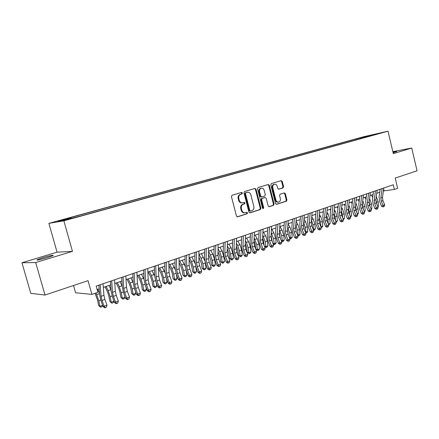 <?xml version="1.0" encoding="UTF-8"?>
<svg xmlns="http://www.w3.org/2000/svg" width="439" height="439" viewBox="0 0 439 439"><rect width="100%" height="100%" fill="white"/><g stroke="black" fill="none" stroke-linecap="round" stroke-linejoin="round"><path stroke-width="0.66" d="M242.432 192.973L241.615 192.408L232.055 195.251L231.43 196.601L236.456 216.032L237.581 216.833L247.113 213.782L247.541 212.838L246.767 212.278L245.346 212.723C243.64 212.953 242.449 212.097 241.785 210.16L241.373 208.552C241.011 206.418 241.664 204.98 243.338 204.239L244.561 203.861L244.989 202.917L244.199 202.357L242.838 202.774C241.099 203.016 239.892 202.154 239.211 200.184L238.8 198.571C238.437 196.436 239.096 195.004 240.775 194.274L241.999 193.912L242.432 192.973M242.295 202.851L242.229 202.856C240.49 203.103 239.282 202.242 238.607 200.272L238.19 198.664C237.828 196.529 238.487 195.097 240.166 194.373L241.39 194.011L241.823 193.072L241.296 192.507M237.197 216.833L246.498 213.853L246.927 212.91L246.471 212.372M244.737 212.794L244.748 212.794C243.025 213.025 241.84 212.169 241.176 210.232L240.764 208.629C240.402 206.5 241.055 205.062 242.729 204.322L243.952 203.943L244.38 203.005L243.892 202.45M393.086 152.701L396.73 151.548L392.949 152.113M42.638 257.742L37.03 259.745C36.492 260.481 40.031 259.756 47.659 257.578L53.174 255.602C53.662 254.883 50.156 255.597 42.638 257.742M359.865 137.851L364.825 136.661L359.865 137.851M283.012 187.914L283.572 186.635L282.261 181.439L281.201 180.643L271.379 183.562L270.803 184.857L275.544 203.559L276.592 204.344L286.36 201.216L286.914 199.932L285.339 193.67L284.302 192.891L280.115 194.192L279.55 195.481L280.34 198.604C280.625 200.393 280.082 201.556 278.705 202.099C277.36 202.275 276.427 201.572 275.901 200.003L272.789 187.7C272.498 185.938 273.025 184.786 274.375 184.237C275.747 184.04 276.707 184.748 277.245 186.356L277.761 188.402L278.825 189.187L283.012 187.914L282.37 188.013L282.93 186.74L281.624 181.548L280.867 180.747M35.691 262.566L72.457 251.366L57.054 252.173L21.95 262.752L35.691 262.566L45.008 295.035L88.047 280.658L91.894 294.377L97.892 292.297L96.157 286.102L393.262 184.764L394.365 189.428L397.635 188.293L395.215 178.069L417.05 170.776L411.733 148.02L392.839 151.642M72.457 251.366L63.864 220.839L388.005 131.19L393.306 153.634L411.733 148.02M256.052 189.258L254.933 188.452L244.567 191.53L243.958 192.864L248.891 212.059L249.989 212.86L260.305 209.557L260.898 208.234L256.052 189.258L255.432 189.363L254.631 188.54M258.154 187.491L268.224 184.501L269.332 185.296L274.079 204.025L273.508 205.331L269.206 206.703L268.147 205.918L266.204 198.291L265.123 197.495L262.231 198.39L261.639 199.707L263.674 207.685L263.23 208.618L262.478 208.07L257.561 188.808L258.154 187.491M45.008 295.035L30.79 293.356L21.95 262.752M60.593 220.504L65.691 219.045L60.593 220.504M63.864 220.839L48.883 223.369L363.525 136.77L388.005 131.19M356.325 139.816L356.111 138.927L68.177 218.216L71.063 217.711L71.431 218.26M356.111 138.927L377.935 133.61L370.587 135.64L375.312 134.57L80.633 216.026L64.198 220.257L57.953 221.322L71.063 217.711M73.522 285.509L75.585 292.797L91.894 294.377M57.054 252.173L48.883 223.369M383.395 190.976L394.365 189.428M97.123 289.559L99.159 288.857M103.335 287.419L110.65 284.9M114.809 283.468L121.91 281.02M126.059 279.594L132.957 277.218M137.083 275.796L143.783 273.492M147.894 272.076L154.402 269.837M158.495 268.427L164.817 266.248M168.894 264.843L175.04 262.731M179.096 261.331L185.066 259.273M189.11 257.885L194.911 255.888M198.933 254.499L204.569 252.557M208.574 251.179L214.056 249.292M218.046 247.92L223.369 246.087M227.342 244.715L232.516 242.932M236.473 241.571L241.505 239.842M245.439 238.481L250.334 236.802M254.252 235.452L259.005 233.811M262.906 232.467L267.532 230.876M271.417 229.537L275.911 227.989M279.775 226.661L284.148 225.158M287.995 223.83L292.242 222.364M296.078 221.047L300.205 219.626M304.024 218.309L308.035 216.926M311.838 215.62L315.74 214.276M319.521 212.975L323.318 211.664M327.082 210.369L330.77 209.101M334.518 207.806L338.107 206.571M341.838 205.287L345.328 204.086M349.038 202.807L352.429 201.638M356.128 200.365L359.426 199.229M363.102 197.967L366.313 196.859M369.973 195.602L373.09 194.526M376.733 193.27L379.762 192.227M383.664 189.039L384.07 190.745M361.215 138.466L360.595 137.912M367.898 135.898L368.047 136.578M249.615 212.855L259.679 209.633L260.272 208.311L255.432 189.363M245.928 192.737L245.5 193.67L249.824 210.5L250.592 211.06L251.898 210.643C253.539 209.897 254.181 208.47 253.824 206.368L250.888 194.916C250.214 192.94 249.012 192.084 247.278 192.337L245.313 192.836L244.885 193.769L245.5 193.67M250.011 211.121L249.204 210.577L244.885 193.769M245.313 192.836L246.592 192.458M268.844 206.698L272.871 205.414L273.448 204.108L268.701 185.401L267.922 184.589M264.684 197.566L261.606 198.483L261.018 199.794L263.049 207.762L263.674 207.685M262.846 208.569L263.049 207.762M264.19 190.356C263.636 188.726 262.654 188.013 261.243 188.216C259.861 188.781 259.312 189.95 259.608 191.739L260.728 196.134L261.82 196.93L264.717 196.041L265.299 194.729L264.19 190.356M260.986 188.26L260.623 188.32C259.235 188.88 258.692 190.054 258.988 191.838L259.608 191.739M261.232 197.012L260.107 196.228L258.988 191.838M278.496 189.198L282.37 188.013M274.079 184.287L273.744 184.347C272.394 184.896 271.867 186.048 272.158 187.804L272.789 187.7M278.293 202.154L278.068 202.181C276.729 202.357 275.796 201.66 275.269 200.091L272.158 187.804M276.23 204.338L285.718 201.298L286.272 200.014L284.702 193.769L283.995 192.984M94.983 293.307L97.518 299.925L98.605 305.5L99.894 306.307L98.808 300.71L96.031 292.945M102.666 305.407L101.788 306.828L100.652 307.234L98.605 305.5M100.652 307.234L99.894 306.307L102.633 305.319M99.51 293.263L97.672 289.372M103.055 283.748L103.939 295.315L104.877 299.409L106.984 305.187L104.109 306.224L105.245 307.607L104.861 307.81L106.392 307.19L105.245 307.607M100.141 284.741L101.052 296.33L101.996 300.435L104.109 306.224L103.154 306.74L101.052 300.973L99.637 294.832L98.863 285.174M103.154 306.74L104.861 307.81M106.392 307.19L106.984 305.187M105.08 286.821L107.495 291.886L108.823 295.93L109.876 301.456L111.193 302.241L110.145 296.693L108.142 290.602L106.161 286.447M111.912 303.173L111.193 302.241L113.986 301.236L113.026 302.767L111.912 303.173L109.876 301.456M110.985 289.707L108.96 285.482M116.176 283.001L118.596 288.006L119.913 292.006L120.923 297.494L122.272 298.257L121.257 292.753L119.276 286.722L117.284 282.617M122.958 299.189L122.272 298.257L125.005 297.269L124.05 298.794L122.958 299.189L120.923 297.494M125.005 297.269L124.808 296.177M122.229 286.195L120.034 281.668M127.052 279.253L129.478 284.198L130.784 288.165L131.766 293.603L133.138 294.344L132.155 288.889L130.191 282.919L128.199 278.858M133.785 295.277L133.138 294.344L135.816 293.378L134.861 294.893L133.785 295.277L131.766 293.603M135.816 293.378L135.486 291.523M133.242 282.732L130.893 277.931M137.725 275.577L140.156 280.466L141.451 284.395L142.395 289.795L143.789 290.514L142.845 285.098L140.897 279.188L138.9 275.171M144.409 291.447L143.789 290.514L146.423 289.564L145.463 291.068L144.409 291.447L142.395 289.795M146.423 289.564L145.984 287.029M145.062 269.42L145.528 280.697L146.39 284.659L148.453 290.212L147.372 290.766L145.314 285.235L144.03 279.308L141.545 274.265M114.568 279.819L115.331 291.309L116.247 295.37L118.343 301.083L115.528 302.103L116.631 303.475L116.236 303.684L117.762 303.069L116.631 303.475M111.709 280.795L112.505 292.303L113.427 296.374L115.528 302.103L114.535 302.63L112.444 296.918L111.067 290.837L110.392 281.245M114.535 302.63L116.236 303.684M117.762 303.069L118.343 301.083M125.85 275.972L126.503 287.386L127.398 291.408L129.483 297.066L126.717 298.059L127.798 299.431L127.387 299.639L128.901 299.03L127.798 299.431M123.052 276.927L123.732 288.357L124.632 292.39L126.717 298.059L125.697 298.597L123.617 292.95L122.272 286.919L121.691 277.388M125.697 298.597L127.387 299.639M128.901 299.03L129.483 297.066M136.908 272.202L137.456 283.534L138.329 287.523L140.403 293.12L137.692 294.097L138.74 295.458L138.318 295.677L139.827 295.068L138.74 295.458M134.164 273.135L134.74 284.488L135.618 288.489L137.692 294.097L136.644 294.646L134.575 289.054L133.258 283.073L132.77 273.612M136.644 294.646L138.318 295.677M139.827 295.068L140.403 293.12M147.751 268.503L148.195 279.758L149.046 283.715L151.109 289.252L148.453 290.212L149.474 291.567L149.041 291.787L150.539 291.183L149.474 291.567M144.03 279.308L143.63 269.908M147.372 290.766L149.041 291.787M150.539 291.183L151.109 289.252M148.195 271.971L150.632 276.806L151.916 280.697L152.827 286.052L154.243 286.749L153.332 281.377L151.4 275.522L149.397 271.56M154.835 287.682L154.243 286.749L156.827 285.822L155.867 287.309L154.835 287.682L152.827 286.052M156.827 285.822L156.295 282.678M154.616 275.977L151.993 270.665M158.386 264.876L158.731 276.06L159.56 279.978L161.618 285.46L159.006 286.404L160.005 287.748L159.56 287.973L161.047 287.369L160.005 287.748M155.746 265.776L156.114 276.976L156.953 280.905L159.006 286.404L157.897 286.963L155.85 281.487L154.599 275.61L154.281 266.275M157.897 286.963L159.56 287.973M161.047 287.369L161.618 285.46M158.495 268.481L160.91 273.212L162.183 277.064L163.061 282.381L164.499 283.062L163.621 277.728L161.706 271.933L159.703 268.009M165.064 283.995L164.499 283.062L167.034 282.151L166.074 283.627L165.064 283.995L163.061 282.381M167.034 282.151L166.43 278.452M165.004 272.707L162.249 267.131M168.812 261.32L169.064 272.427L169.877 276.318L171.918 281.739L169.361 282.667L170.332 284.006L169.877 284.231L171.353 283.632L170.332 284.006M166.227 262.198L166.502 273.327L167.314 277.223L169.361 282.667L168.225 283.237L166.189 277.816L164.965 271.988L164.724 262.714M168.225 283.237L169.877 284.231M171.353 283.632L171.918 281.739M168.911 265.655L170.996 269.689L172.258 273.502L173.109 278.776L174.568 279.44L173.718 274.15L171.819 268.405L169.811 264.53M175.101 280.373L174.568 279.44L177.054 278.546L176.094 280.011L175.101 280.373L173.109 278.776M177.054 278.546L176.385 274.348M175.205 269.524L172.313 263.669M179.046 257.83L179.205 268.86L179.995 272.718L182.031 278.09L179.518 278.995L180.462 280.329L180.001 280.559L181.466 279.967L180.462 280.329M176.505 258.692L176.687 269.749L177.488 273.612L179.518 278.995L178.36 279.577L176.33 274.21L175.139 268.427L174.974 259.219M178.36 279.577L180.001 280.559M181.466 279.967L182.031 278.09M179.117 262.824L180.895 266.226L182.147 270.007L182.97 275.237L184.446 275.884L183.628 270.638L181.746 264.947L179.738 261.112M184.951 276.817L184.446 275.884L186.888 275.006L185.927 276.466L184.951 276.817L182.97 275.237M186.888 275.006L186.169 270.342M185.225 266.44L182.19 260.267M189.083 254.406L189.154 265.365L189.928 269.189L191.953 274.507L189.489 275.396L190.411 276.724L189.933 276.954L191.393 276.367L190.411 276.724M186.591 255.257L186.685 266.232L187.464 270.067L189.489 275.396L188.304 275.983L186.284 270.671L185.121 264.936L185.033 255.789M188.304 275.983L189.933 276.954M191.393 276.367L191.953 274.507M189.121 259.998L190.619 262.829L191.859 266.577L192.65 271.768L194.148 272.394L193.358 267.186L191.486 261.551L189.478 257.753M194.625 273.327L194.148 272.394L196.546 271.532L195.585 272.981L194.625 273.327L192.65 271.768M196.546 271.532L195.767 266.38M195.075 263.482L191.887 256.925M198.938 251.042L198.922 261.929L199.679 265.727L201.688 270.995L199.273 271.867L200.168 273.184L199.685 273.42L201.133 272.833L200.168 273.184M196.491 251.876L196.496 262.785L197.259 266.583L199.273 271.867L198.06 272.46L196.057 267.197L194.921 261.512L194.9 252.42M198.06 272.46L199.685 273.42M201.133 272.833L201.688 270.995M198.927 257.188L201.391 263.202L202.159 268.355L203.674 268.964L202.911 263.801L201.057 258.214L199.048 254.461M204.124 269.897L203.674 268.964L206.028 268.119L205.068 269.557L204.124 269.897L202.159 268.355M206.028 268.119L205.167 262.346M204.788 260.766L201.413 253.649M208.607 247.744L208.514 258.56L209.249 262.324L211.247 267.543L208.876 268.399L209.749 269.711L209.255 269.947L210.698 269.365L209.749 269.711M206.204 248.562L206.132 259.4L206.873 263.17L208.876 268.399L207.642 268.997L205.65 263.784L204.536 258.148L204.59 249.116M207.642 268.997L209.255 269.947M210.698 269.365L211.247 267.543M208.547 254.39L210.758 259.893L211.494 265.008L213.025 265.6L212.289 260.475L210.451 254.938L208.574 251.47M213.453 266.528L213.025 265.6L215.34 264.766L214.38 266.199L213.453 266.528L211.494 265.008M215.34 264.766L214.611 259.652L212.772 254.126L210.764 250.428M218.101 244.507L217.925 255.251L218.644 258.988L220.636 264.152L218.304 264.991L219.16 266.297L218.655 266.539L220.087 265.963L219.16 266.297M215.741 245.313L215.587 256.074L216.312 259.817L218.304 264.991L217.053 265.6L215.066 260.437L213.985 254.845L214.1 245.873M217.053 265.6L218.655 266.539M220.087 265.963L220.636 264.152M217.985 251.607L219.955 256.645L220.663 261.715L222.211 262.297L221.503 257.205L219.681 251.723L218.035 248.71M222.617 263.224L222.211 262.297L224.483 261.479L223.528 262.895L222.617 263.224L220.663 261.715M224.483 261.479L223.78 256.398L221.964 250.927L219.95 247.261M227.424 241.329L227.172 252.002L227.874 255.707L229.855 260.826L227.567 261.649L228.395 262.95L227.885 263.191L229.312 262.615L228.395 262.95M225.108 242.119L224.878 252.809L225.586 256.519L227.567 261.649L226.294 262.259L224.318 257.15L223.259 251.602L223.44 242.685M226.294 262.259L227.885 263.191M229.312 262.615L229.855 260.826M227.243 248.853L228.993 253.446L229.674 258.483L231.238 259.048L230.557 253.994L228.746 248.562L227.314 245.972M231.622 259.976L231.238 259.048L233.471 258.247L232.511 259.652L231.622 259.976L229.674 258.483M233.471 258.247L232.791 253.204L230.985 247.777L228.977 244.155M236.577 238.207L236.253 248.814L236.939 252.485L238.909 257.556L236.659 258.368L237.472 259.658L236.95 259.904L238.366 259.334L237.472 259.658M234.305 238.981L233.998 249.604L234.689 253.287L236.659 258.368L235.37 258.983L233.405 253.918L232.368 248.414L232.61 239.557M235.37 258.983L236.95 259.904M238.366 259.334L238.909 257.556M236.336 246.114L237.872 250.312L238.531 255.311L240.106 255.855L239.447 250.845L237.653 245.456L236.423 243.25M240.468 256.782L240.106 255.855L242.301 255.07L241.34 256.469L240.468 256.782L238.531 255.311M242.301 255.07L241.648 250.065L239.853 244.688L237.845 241.099M245.566 235.139L245.171 245.675L245.845 249.319L247.799 254.346L245.593 255.141L246.383 256.425L245.856 256.672L247.267 256.107L246.383 256.425M243.332 235.902L242.954 246.455L243.634 250.109L245.593 255.141L244.282 255.761L242.328 250.746L241.318 245.286L241.62 236.484M244.282 255.761L245.856 256.672M247.267 256.107L247.799 254.346M245.258 243.404L246.592 247.228L247.228 252.189L248.82 252.721L248.183 247.744L246.405 242.405L245.363 240.561M249.16 253.649L248.82 252.721L250.976 251.948L250.021 253.336L249.16 253.649L247.228 252.189M250.976 251.948L250.345 246.976L248.567 241.648L246.559 238.097M254.4 232.127L253.934 242.597L254.593 246.213L256.541 251.19L254.368 251.97L255.141 253.248L254.609 253.501L256.008 252.935L255.141 253.248M252.206 232.873L251.761 243.365L252.42 246.987L254.368 251.97L253.04 252.601L251.097 247.629L250.109 242.213L250.471 233.466M253.04 252.601L254.609 253.501M256.008 252.935L256.541 251.19M254.016 240.72L255.169 244.194L255.783 249.122L257.386 249.637L256.771 244.699L254.143 237.889M257.704 250.565L257.386 249.637L259.504 248.88L258.549 250.257L257.704 250.565L255.783 249.122M259.504 248.88L258.9 243.947L257.133 238.662L255.125 235.15M263.076 229.169L262.549 239.573L263.191 243.157L265.129 248.09L262.994 248.858L263.746 250.131L263.208 250.384L264.596 249.818L263.746 250.131M260.92 229.904L260.409 240.325L261.051 243.914L262.994 248.858L261.649 249.489L259.718 244.561L258.747 239.189L259.164 230.502M261.649 249.489L263.208 250.384M264.596 249.818L265.129 248.09M262.621 238.075L263.598 241.214L264.119 245.527M264.371 246.164L265.804 246.608L267.889 245.862L266.934 247.234L266.1 247.536L264.443 246.35M266.1 247.536L265.216 241.708L262.769 235.249M267.889 245.862L267.302 240.967L265.551 235.727L263.548 232.247M271.604 226.261L271.011 236.594L271.637 240.155L273.568 245.039L271.472 245.796L272.202 247.064L271.659 247.316L273.042 246.762L272.202 247.064M269.486 226.979L268.909 237.334L269.541 240.901L271.472 245.796L270.111 246.433L268.185 241.554L267.241 236.22L267.708 227.589M270.111 246.433L271.659 247.316M273.042 246.762L273.568 245.039M271.077 235.485L272.301 241.84M272.866 243.266L274.084 243.634L276.131 242.893L275.176 244.26L274.359 244.556L273.042 243.711M274.359 244.556L273.513 238.761L271.236 232.637M276.131 242.893L275.566 238.037L273.832 232.84L271.823 229.399M279.983 223.402L279.33 233.674L279.945 237.203L281.86 242.048L279.802 242.789L280.516 244.051L279.967 244.303L281.339 243.749L280.516 244.051M277.903 224.109L277.261 234.399L277.882 237.938L279.802 242.789L278.425 243.431L276.51 238.591L275.588 233.301L276.109 224.724M278.425 243.431L279.967 244.303M281.339 243.749L281.86 242.048M279.374 232.95L280.356 238.251M281.212 240.407L282.222 240.704L284.236 239.979L283.281 241.335L282.48 241.626L281.492 241.11M282.48 241.626L281.673 235.869L279.561 230.052M284.236 239.979L283.693 235.156L281.97 230.003L279.967 226.595M288.22 220.592L287.507 230.799L288.11 234.305L290.014 239.101L287.989 239.831L288.686 241.088L288.132 241.34L289.499 240.791L288.686 241.088M286.179 221.289L285.476 231.512L286.08 235.024L287.989 239.831L286.601 240.479L284.697 235.683L283.792 230.431L284.362 221.909M286.601 240.479L288.132 241.34M289.499 240.791L290.014 239.101M287.534 230.47L288.286 234.755M289.416 237.598L290.223 237.823L292.204 237.115L291.255 238.459L289.795 238.547M290.464 238.745L289.696 233.027L287.743 227.495M292.204 237.115L291.683 232.319L289.97 227.215L287.995 223.879M296.32 217.832L295.551 227.973L296.138 231.452L298.037 236.204L296.045 236.928L296.726 238.174L296.16 238.432L297.521 237.883L296.726 238.174M294.311 218.518L293.554 228.675L294.141 232.16L296.045 236.928L294.64 237.576L292.747 232.824L291.858 227.611L292.478 219.138M294.64 237.576L296.16 238.432M297.521 237.883L298.037 236.204M295.546 228.05L296.095 231.342M297.483 234.827L298.097 234.991L300.046 234.294L299.096 235.628L297.867 235.787M298.317 235.908L297.587 230.228L295.776 224.971M300.046 234.294L299.541 229.537L297.845 224.472L296.045 221.465M304.282 215.115L303.459 225.191L304.035 228.642L305.917 233.361L303.964 234.069L304.628 235.304L304.057 235.567L305.407 235.024L304.628 235.304M302.306 215.79L301.494 225.882L302.07 229.345L303.964 234.069L302.542 234.717L300.66 230.009L299.793 224.834L300.463 216.416M302.542 234.717L304.057 235.567M305.407 235.024L305.917 233.361M303.437 225.761L303.772 227.885M305.412 232.094L307.755 231.518L306.806 232.846L305.796 233.054M306.043 233.12L305.352 227.473L303.684 222.474M307.755 231.518L307.273 226.793L305.588 221.772L303.958 219.072M312.113 212.443L311.235 222.458L311.8 225.887L313.676 230.557L311.75 231.254L312.398 232.489L311.822 232.747L313.166 232.209L312.398 232.489M310.17 213.107L309.303 223.138L309.868 226.573L311.75 231.254L310.318 231.913L308.447 227.243L307.596 222.107L308.31 213.738M310.318 231.913L311.822 232.747M313.166 232.209L313.676 230.557M313.21 229.405L315.339 228.785L314.395 230.107L313.6 230.365M313.644 230.376L312.985 224.768L311.449 220.01M315.339 228.785L314.878 224.099L313.205 219.116L311.739 216.707M307.766 217.02L307.997 217.404M319.817 209.815L318.884 219.769L319.433 223.171L321.304 227.803L319.405 228.489L320.042 229.718L319.46 229.976L320.799 229.443L320.042 229.718M317.902 210.468L316.985 220.438L317.54 223.846L319.405 228.489L317.968 229.147L316.102 224.521L315.273 219.423L316.025 211.11M317.968 229.147L319.46 229.976M320.799 229.443L321.304 227.803M320.876 226.749L322.808 226.101L321.864 227.413L321.238 227.638M321.008 227.073L320.503 222.101L319.093 217.585M322.808 226.101L322.363 221.443L320.7 216.504L319.389 214.369M315.284 214.435L315.668 215.066M327.39 207.23L326.413 217.124L326.951 220.504L328.806 225.097L326.945 225.767L327.56 226.99L326.978 227.254L328.306 226.722L327.56 226.99M325.508 207.872L324.542 217.782L325.085 221.163L326.945 225.767L325.491 226.431L323.636 221.838L322.824 216.778L323.62 208.52M325.491 226.431L326.978 227.254M328.306 226.722L328.806 225.097M328.399 224.088L330.155 223.456L328.74 224.927M328.301 223.846L327.895 219.478L326.605 215.198M330.155 223.456L329.727 218.831L328.076 213.93L326.912 212.053M322.681 211.883L323.214 212.75M335.786 221.432L337.382 220.855L336.126 222.266M335.522 220.779L335.171 216.899L333.991 212.849M337.382 220.855L336.971 216.262L335.336 211.4L334.315 209.76M329.958 209.376L330.633 210.462M343.057 218.814L344.5 218.298L343.391 219.643M342.629 217.777L342.332 214.358L341.262 210.533M344.5 218.298L344.105 213.733L342.48 208.909L341.597 207.499M337.125 206.912L337.931 208.201M334.847 204.689L333.816 214.523L334.342 217.876L336.192 222.43L334.359 223.094L334.957 224.307L334.37 224.57L335.692 224.038L334.957 224.307M332.992 205.32L331.977 215.17L332.504 218.529L334.359 223.094L332.894 223.758L331.05 219.204L330.254 214.183L331.088 205.973M332.894 223.758L334.37 224.57M335.692 224.038L336.192 222.43M342.179 202.187L341.103 211.96L341.619 215.291L343.457 219.807L341.652 220.46L342.239 221.668L341.646 221.931L342.963 221.404L342.239 221.668M340.357 202.813L339.292 212.597L339.808 215.933L341.652 220.46L340.176 221.124L338.343 216.614L337.564 211.625L338.442 203.466M340.176 221.124L341.646 221.931M342.963 221.404L343.457 219.807M349.395 199.729L348.275 209.441L348.78 212.745L350.607 217.223L348.829 217.865L349.406 219.066L348.813 219.335L350.113 218.809L349.406 219.066M347.6 200.338L346.492 210.067L347.002 213.376L348.829 217.865L347.348 218.534L345.52 214.062L344.763 209.107L345.674 200.996M347.348 218.534L348.813 219.335M350.113 218.809L350.607 217.223M350.207 216.24L351.507 215.774L350.541 217.064M349.636 214.841L349.384 211.861L348.412 208.251M351.507 215.774L351.129 211.241L348.758 205.254M344.181 204.481L345.114 205.962M356.495 197.309L355.332 206.961L355.826 210.243L357.648 214.682L355.897 215.313L356.457 216.509L355.859 216.778L357.159 216.257L356.457 216.509M354.728 197.907L353.582 207.576L354.075 210.863L355.897 215.313L354.405 215.988L352.588 211.549L351.842 206.632L352.791 198.571M354.405 215.988L355.859 216.778M357.159 216.257L357.648 214.682M356.534 211.966L355.447 206.006M357.247 213.711L358.405 213.294L358.043 208.788L355.804 203.043M351.129 202.088L352.182 203.745M358.405 213.294L357.555 214.451M363.487 194.921L362.285 204.519L362.762 207.773L364.573 212.18L362.855 212.805L363.399 213.991L362.801 214.259L364.09 213.744L363.399 213.991M361.747 195.514L360.556 205.123L361.039 208.388L362.855 212.805L361.352 213.475L359.546 209.074L358.817 204.195L359.799 196.178M361.352 213.475L362.801 214.259M364.09 213.744L364.573 212.18M363.333 209.151L362.373 203.795M364.178 211.214L365.199 210.846L364.853 206.374L362.74 200.853M357.972 199.734L359.14 201.561M365.199 210.846L364.447 211.867M370.368 192.573L369.122 202.116L369.594 205.348L371.399 209.716L369.704 210.33L370.236 211.516L369.633 211.785L370.911 211.269L370.236 211.516M368.656 193.16L367.421 202.714L367.898 205.951L369.704 210.33L368.189 211.005L366.395 206.637L365.682 201.792L366.697 193.824M368.189 211.005L369.633 211.785M370.911 211.269L371.399 209.716M370.028 206.396L369.188 201.616M371.004 208.761L371.888 208.443L371.559 203.998L369.572 198.691M364.71 197.413L365.989 199.399M371.888 208.443L371.235 209.326M377.139 190.263L375.861 199.745L376.322 202.961L378.116 207.296L376.442 207.894L376.964 209.074L376.355 209.343L377.633 208.832L376.964 209.074M375.455 190.839L374.187 200.332L374.648 203.553L376.442 207.894L374.922 208.574L373.139 204.245L372.442 199.427L373.49 191.508M374.922 208.574L376.355 209.343M377.633 208.832L378.116 207.296M376.624 203.691L375.899 199.471M377.721 206.341L378.478 206.072L378.16 201.655L376.289 196.557M371.345 195.13L372.727 197.259M378.478 206.072L377.919 206.824M383.812 187.991L382.495 197.413L382.945 200.607L384.729 204.903L383.082 205.496L383.593 206.67L382.984 206.939L384.251 206.434L383.593 206.67M382.155 188.556L380.843 197.994L381.299 201.188L383.082 205.496L381.557 206.176L379.779 201.88L379.093 197.1L380.174 189.231M381.557 206.176L382.984 206.939M384.251 206.434L384.729 204.903M240.166 194.373L240.775 194.274M238.19 198.664L238.8 198.571M238.607 200.272L239.211 200.184M243.952 203.943L244.561 203.861M242.729 204.322L243.338 204.239M240.764 208.629L241.373 208.552M241.176 210.232L241.785 210.16M246.498 213.853L247.113 213.782M237.323 216.85L237.636 216.817M241.39 194.011L241.999 193.912M260.272 208.311L260.898 208.234M259.679 209.633L260.305 209.557M249.753 212.877L250.043 212.844M249.204 210.577L249.824 210.5M268.701 185.401L269.332 185.296M273.448 204.108L274.079 204.025M272.871 205.414L273.508 205.331M264.465 197.599L265.09 197.506M261.606 198.483L262.231 198.39M261.018 199.794L261.639 199.707M260.107 196.228L260.728 196.134M275.269 200.091L275.901 200.003M284.702 193.769L285.339 193.67M286.272 200.014L286.914 199.932M285.718 201.298L286.36 201.216M281.624 181.548L282.261 181.439M282.93 186.74L283.572 186.635M98.808 300.71L100.729 300.029M96.794 294.564L99.538 293.603M103.939 295.315L101.052 296.33M104.877 299.409L101.996 300.435M110.145 296.693L112.126 295.99M108.142 290.602L110.946 289.625M121.257 292.753L123.299 292.028M119.276 286.722L122.026 285.767M132.155 288.889L134.257 288.143M130.191 282.919L132.885 281.975M142.845 285.098L145.002 284.335M140.897 279.188L143.542 278.266M115.331 291.309L112.505 292.303M116.247 295.37L113.427 296.374M126.503 287.386L123.732 288.357M127.398 291.408L124.632 292.39M137.456 283.534L134.74 284.488M138.329 287.523L135.618 288.489M148.195 279.758L145.528 280.697M149.046 283.715L146.39 284.659M153.332 281.377L155.538 280.598M151.4 275.522L153.996 274.622M158.731 276.06L156.114 276.976M159.56 279.978L156.953 280.905M163.621 277.728L165.882 276.927M161.706 271.933L164.252 271.044M169.064 272.427L166.502 273.327M169.877 276.318L167.314 277.223M173.718 274.15L176.023 273.332M171.819 268.405L174.316 267.532M179.205 268.86L176.687 269.749M179.995 272.718L177.488 273.612M183.628 270.638L185.982 269.804M181.746 264.947L184.199 264.091M189.154 265.365L186.685 266.232M189.928 269.189L187.464 270.067M193.358 267.186L195.756 266.336M191.486 261.551L193.895 260.711M198.922 261.929L196.496 262.785M199.679 265.727L197.259 266.583M202.911 263.801L205.271 262.961M201.057 258.214L203.422 257.386M208.514 258.56L206.132 259.4M209.249 262.324L206.873 263.17M212.289 260.475L214.611 259.652M210.451 254.938L212.772 254.126M217.925 255.251L215.587 256.074M218.644 258.988L216.312 259.817M221.503 257.205L223.78 256.398M219.681 251.723L221.964 250.927M227.172 252.002L224.878 252.809M227.874 255.707L225.586 256.519M230.557 253.994L232.791 253.204M228.746 248.562L230.985 247.777M236.253 248.814L233.998 249.604M236.939 252.485L234.689 253.287M239.447 250.845L241.648 250.065M237.653 245.456L239.853 244.688M245.171 245.675L242.954 246.455M245.845 249.319L243.634 250.109M248.183 247.744L250.345 246.976M246.405 242.405L248.567 241.648M253.934 242.597L251.761 243.365M254.593 246.213L252.42 246.987M256.771 244.699L258.9 243.947M255.004 239.403L257.133 238.662M262.549 239.573L260.409 240.325M263.191 243.157L261.051 243.914M265.216 241.708L267.302 240.967M263.46 236.456L265.551 235.727M271.011 236.594L268.909 237.334M271.637 240.155L269.541 240.901M273.513 238.761L275.566 238.037M271.774 233.559L273.832 232.84M279.33 233.674L277.261 234.399M279.945 237.203L277.882 237.938M281.673 235.869L283.693 235.156M279.945 230.711L281.97 230.003M287.507 230.799L285.476 231.512M288.11 234.305L286.08 235.024M289.696 233.027L291.683 232.319M287.984 227.907L289.97 227.215M295.551 227.973L293.554 228.675M296.138 231.452L294.141 232.16M297.587 230.228L299.541 229.537M295.886 225.152L297.845 224.472M303.459 225.191L301.494 225.882M304.035 228.642L302.07 229.345M305.352 227.473L307.273 226.793M303.684 222.436L305.588 221.772M311.235 222.458L309.303 223.138M311.8 225.887L309.868 226.573M312.985 224.768L314.878 224.099M311.476 219.719L313.205 219.116M318.884 219.769L316.985 220.438M319.433 223.171L317.54 223.846M320.503 222.101L322.363 221.443M319.142 217.047L320.7 216.504M326.413 217.124L324.542 217.782M326.951 220.504L325.085 221.163M327.895 219.478L329.727 218.831M326.682 214.419L328.076 213.93M335.171 216.899L336.971 216.262M334.101 211.834L335.336 211.4M342.332 214.358L344.105 213.733M341.399 209.288L342.48 208.909M333.816 214.523L331.977 215.17M334.342 217.876L332.504 218.529M341.103 211.96L339.292 212.597M341.619 215.291L339.808 215.933M348.275 209.441L346.492 210.067M348.78 212.745L347.002 213.376M349.384 211.861L351.129 211.241M348.582 206.785L349.515 206.456M355.332 206.961L353.582 207.576M355.826 210.243L354.075 210.863M356.325 209.398L358.043 208.788M355.65 204.316L356.441 204.042M362.285 204.519L360.556 205.123M362.762 207.773L361.039 208.388M363.163 206.978L364.853 206.374M362.614 201.891L363.262 201.666M369.122 202.116L367.421 202.714M369.594 205.348L367.898 205.951M369.89 204.59L371.559 203.998M369.462 199.504L369.978 199.322M375.861 199.745L374.187 200.332M376.322 202.961L374.648 203.553M376.519 202.236L378.16 201.655M376.212 197.149L376.591 197.018M382.495 197.413L380.843 197.994M382.945 200.607L381.299 201.188M37.128 260.102L37.03 259.745M249.978 211.132L250.466 211.071M246.669 192.436L247.278 192.337M264.498 197.588L265.123 197.495M260.623 188.32L261.243 188.216M261.2 197.023L261.671 196.952M273.744 184.347L274.375 184.237"/></g></svg>
